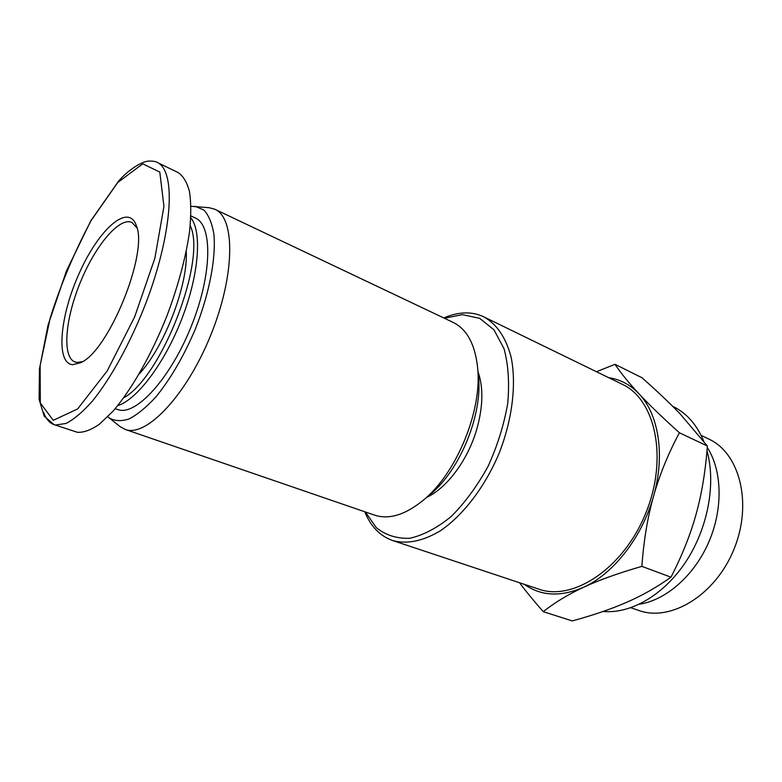 <?xml version="1.0" encoding="UTF-8"?>
<svg xmlns="http://www.w3.org/2000/svg" width="782" height="782" viewBox="0 0 782 782"><rect width="100%" height="100%" fill="white"/><g stroke="black" fill="none" stroke-linecap="round" stroke-linejoin="round"><path stroke-width="1.17" d="M478.017 371.655C483.608 387.706 483.09 407.227 476.482 430.208C467.499 460.53 446.698 488.183 426.786 497.313M701.122 435.378L708.795 439.054C739.684 453.032 752.822 503.54 733.956 549.287C715.452 595.18 670.741 622.101 638.894 610.498L630.839 607.751M707.26 447.49C722.187 470.481 723.272 508.701 708.775 542.122C694.289 575.552 666 600.185 639.471 604.193M444.401 318.245L462.436 314.657L479.669 318.323L493.95 329.779L504.009 348.635C508.32 364.559 509.551 382.828 507.723 403.444C504.019 424.734 497.46 445.72 488.036 466.395C477.255 486.023 464.967 502.738 451.185 516.521C437.07 528.016 423.257 535.279 409.739 538.28C396.894 538.749 385.77 535.23 376.347 527.713L365.409 511.985M364.764 511.76C370.756 526.452 380.052 536.041 392.623 540.538C406.836 544.428 422.651 541.242 440.07 530.978C462.905 515.612 484.84 487.137 499.033 453.492C512.406 419.523 516.638 383.835 511.057 356.875C505.788 337.355 496.707 324.022 483.823 316.866C478.164 314.149 472.084 312.829 465.593 312.908C458.506 313.035 451.243 314.716 443.785 317.951M483.823 316.866L622.286 384.304C655.512 399.455 668.336 458.389 645.727 513.305C623.489 568.377 573.108 601.544 538.769 589.139L392.623 540.538M524.39 584.359C540.978 596.158 560.694 597.135 583.519 587.292C568.123 594.457 554.702 602.59 543.255 611.671C533.793 600.908 525.885 591.27 519.551 582.756M596.461 371.724L615.004 364.314C620.976 373.258 628.972 383.082 638.962 393.786C630.341 384.754 620.243 379.387 608.67 377.677M638.962 393.786C648.884 404.421 662.364 417.422 679.402 432.778C668.102 453.961 659.49 475.055 653.576 496.071C665.345 455.144 658.63 414.147 638.962 393.786M653.576 496.071C647.633 517.058 643.733 540.489 641.866 566.373C618.279 573.177 598.826 580.156 583.519 587.292C613.459 573.871 642.315 537.029 653.576 496.071M543.255 611.671L572.238 620.928C593.284 615.199 611.504 608.953 626.91 602.199C642.286 595.493 656.968 587.155 670.966 577.175C682.168 555.396 690.565 534.35 696.146 514.018C701.796 493.686 705.53 471.018 707.368 446.004L679.959 413.707C669.715 403.072 657.046 391.078 641.963 377.735L615.004 364.314M641.866 566.373L670.966 577.175M679.402 432.778L707.368 446.004M672.608 406.249L673.302 406.591C686.674 413.17 696.811 424.694 703.732 441.165M706.987 450.774C716.175 483.432 708.023 528.016 685.99 561.525C663.938 595.053 630.722 614.066 603.166 611.446M191.033 206.311L209.136 207.699L214.884 209.273L453.12 322.389C466.893 329.173 475.065 344.276 477.626 367.706C482.328 410.247 456.844 472.739 423.746 499.864C405.526 514.81 389.123 519.903 374.539 515.123L125.13 429.406L119.92 426.513L107.769 416.757M429.201 495.289L430.501 494.195C460.099 469.904 482.67 414.548 478.496 376.484L478.33 374.793M214.884 209.273C235.548 217.846 235.128 275.675 210.466 335.84C186.028 396.093 145.892 437.725 125.13 429.406M195.041 206.252L203.916 210.045C208.765 215.333 212.098 223.437 213.906 234.356C216.125 258.265 209.253 294.091 195.129 329.584C183.614 356.533 170.525 378.977 155.872 396.943C146.41 407.236 137.466 414.577 129.05 418.947C121.151 421.518 114.416 421.097 108.835 417.686M178.179 172.587C183.271 176.048 187.054 182.411 189.518 191.688C191.131 202.577 191.14 215.881 189.557 231.589C185.881 257.18 178.423 285.039 167.211 315.175C151.757 354.344 131.562 389.827 112.774 411.449L99.363 424.255C91.015 430.002 83.674 432.681 77.33 432.29L54.574 424.792M186.243 251.472C188.257 284.658 164.416 346.905 139.176 374.011M190.221 225.666C207.015 259.37 161.688 377.217 123.712 397.803M117.73 405.604C136.84 399.885 164.64 363.229 181.786 318.929C199.029 274.658 202.196 231.736 190.837 217.836M190.925 215.94L195.295 217.973C212.528 225.108 212.264 273.006 192.128 324.149C172.196 375.35 138.561 413.756 119.832 410.139L115.12 408.751M82.481 361.616L77.31 362.467L74.955 361.968C61.964 357.139 65.131 319.33 80.175 282.713C95.023 246.017 119.206 216.77 131.865 222.411L136.997 227.914M72.667 364.695L80.507 362.74C108.375 351.675 148.56 253.133 136.371 225.734C128.659 202.606 99.109 228.911 79.744 272.156C59.979 315.019 55.268 363.347 72.667 364.695M53.254 420.315L40.322 402.974L40.136 365.35L50.234 317.893C61.006 283.846 74.681 251.354 91.25 220.387L117.72 182.529L142.774 163.829L159.802 172.079L163.946 206.399L154.885 258.158L134.69 316.798L107.212 370.922L77.633 408.947L53.254 420.315M55.502 425.017L66.069 423.463C74.241 419.181 83.058 411.674 92.54 400.951C111.748 377.11 130.887 341.607 145.511 304.081C171.023 237.924 177.406 172.626 157.651 162.558L157.573 162.529C155.784 161.434 152.754 160.955 148.453 161.092C141.053 161.757 128.092 170.222 118.747 180.906L90.868 220.71L66.411 271.002L47.995 325.332L39.452 369.045L39.1 399.367L44.203 416.161L54.026 424.626L55.502 425.017M43.606 412.349C45.874 418.81 49.334 422.896 53.978 424.606L54.026 424.626M478.496 376.484L477.626 367.706M430.501 494.195L423.746 499.864M178.159 172.578L158.726 163.164"/></g></svg>
